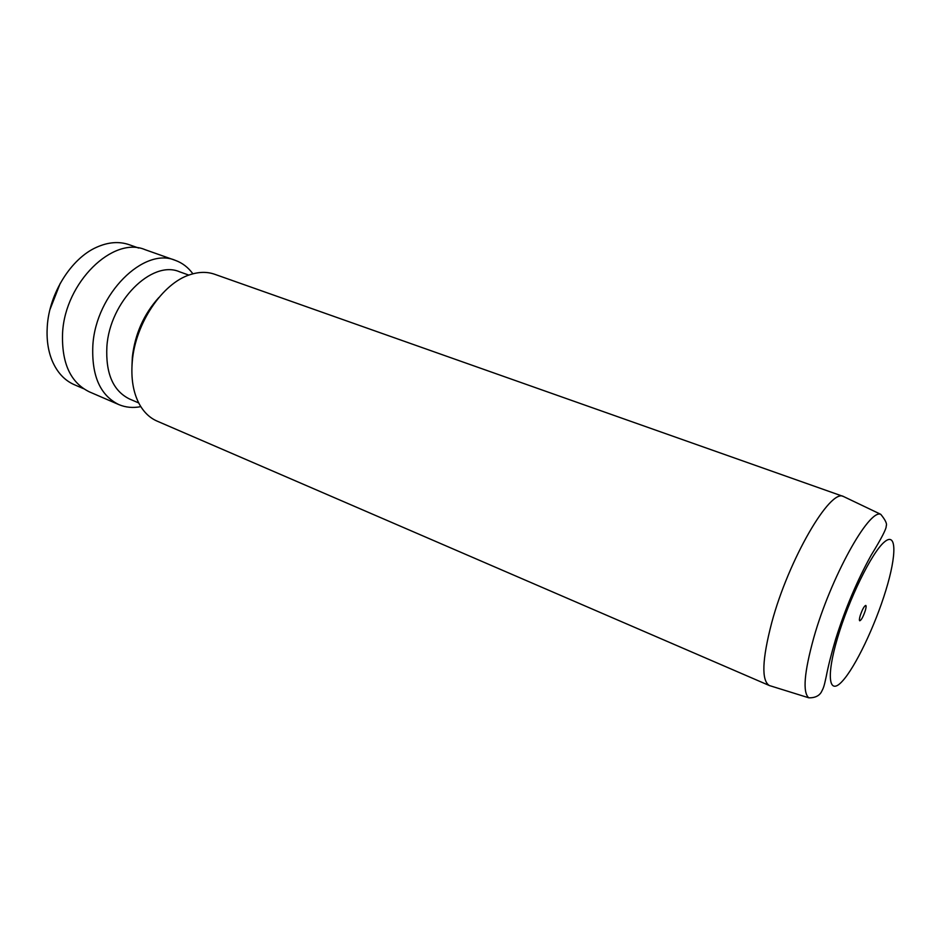 <?xml version="1.0" encoding="UTF-8"?>
<svg xmlns="http://www.w3.org/2000/svg" width="941" height="941" viewBox="0 0 941 941"><rect width="100%" height="100%" fill="white"/><g stroke="black" fill="none" stroke-linecap="round" stroke-linejoin="round"><path stroke-width="1.41" d="M865.285 610.638C866.179 607.557 866.332 605.816 865.767 605.416C864.179 606.028 862.332 609.427 860.215 615.614C859.333 618.684 859.168 620.413 859.733 620.801C861.321 620.19 863.179 616.802 865.285 610.638M769.714 685.683L769.362 685.542C761.316 680.578 762.104 659.641 771.714 622.73C788.534 559.613 830.28 488.144 843.489 496.507L214.666 274.266C207.102 271.62 198.869 271.773 189.964 274.713C162.558 283.147 135.292 323.445 132.293 361.438C130.858 378.329 133.187 392.515 139.268 403.983C143.808 412.205 149.737 417.91 157.088 421.109L769.432 685.566M131.963 366.084L132.352 357.015C135.022 333.926 143.844 314.106 158.841 297.544M138.727 402.936L129.635 399.055C113.143 390.974 105.557 373.518 106.886 346.664C109.662 301.485 151.936 259.587 179.543 271.784L188.847 275.113M140.821 406.641C133.01 408.159 125.671 407.477 118.813 404.583C100.146 395.396 91.489 375.647 92.853 345.323C95.806 294.015 143.961 246.589 175.367 260.375C182.354 262.904 188.2 267.397 192.905 273.819M118.813 404.583L89.383 391.868C70.422 382.575 61.494 362.932 62.577 332.949C65.058 282.229 113.226 235.768 145.137 249.694L175.367 260.375M83.561 388.68L74.304 384.693C64.494 380.387 57.095 372.354 52.096 360.579C48.038 350.581 46.438 339.195 47.273 326.409C49.226 293.369 71.269 258.399 96.523 247.295C108.18 242.06 119.084 241.202 129.199 244.707L138.703 248.059M49.979 309.507L60.248 283.312M837.525 637.939C825.916 676.991 828.95 695.905 842.195 681.355C855.298 667.334 875.001 625.941 885.834 590.419C896.82 554.767 896.773 531.018 884.117 542.216C871.648 552.826 848.935 599.052 837.525 637.939M808.813 697.81C802.52 692.529 804.167 672.533 813.742 637.845C830.538 577.95 868.931 508.787 880.764 514.327C885.469 520.114 887.281 523.984 886.21 525.913C886.622 528.419 881.611 538.17 871.178 555.178C857.086 580.679 845.23 608.674 835.643 639.174C831.338 653.783 828.186 666.299 826.186 676.708C824.01 686.765 823.657 687.659 821.352 692.058C820.999 692.623 818.305 698.104 808.813 697.81L769.362 685.542M843.489 496.507L880.764 514.327"/></g></svg>
